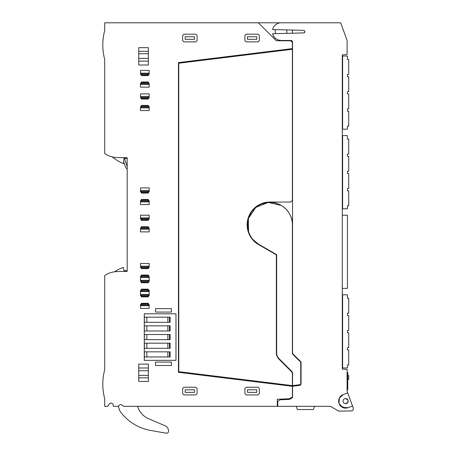 <?xml version="1.0" encoding="UTF-8"?>
<svg xmlns="http://www.w3.org/2000/svg" width="456" height="456" viewBox="0 0 456 456"><rect width="100%" height="100%" fill="white"/><g stroke="black" fill="none" stroke-linecap="round" stroke-linejoin="round"><path stroke-width="0.68" d="M292.387 406.319L296.195 406.319L297.363 409.528L313.409 409.528L314.577 406.319L330.423 406.319L336.688 409.938M291.908 40.772A1.619 1.619 0 0 0 290.945 40.453A1.619 1.619 0 0 1 292.547 42.055L291.908 40.772L276.342 40.772L258.37 22.8L104.72 22.8L104.72 30.364C102.155 40.082 102.155 49.807 104.72 59.525L104.72 153.609C108.625 156.151 112.9 157.48 117.557 157.588L127.184 157.753L127.184 271.366L117.557 271.531C112.9 271.639 108.625 272.967 104.72 275.51L104.72 369.594C102.155 379.312 102.155 389.036 104.72 398.755L104.72 406.319L107.867 406.319L109.058 404.25A2.246 2.246 0 0 1 113.253 405.373L113.253 406.319L118.537 406.319A2.246 2.246 0 0 1 122.157 405.145L123.559 406.319L330.423 406.319L338.762 411.135L352.157 410.902L353.206 409.847L353.206 407.926L352.522 406.051L347.996 407.692A6.982 6.982 0 0 1 339.053 403.526A6.982 6.982 0 0 1 343.225 394.577L347.746 392.929L352.522 406.051M290.785 40.772L292.387 42.379L292.387 48.61L178.456 62.597L178.456 372.301L292.387 386.289L292.387 397.011L289.383 398.749L277.305 399.274L277.305 406.319M300.589 384.91L301.051 383.781A1.607 1.607 0 0 1 299.729 385.36L300.458 385.029M285.883 209.019A22.464 22.464 0 0 1 292.387 224.831C292.695 212.827 281.928 202.054 269.923 202.361C257.919 202.054 247.146 212.827 247.454 224.831C247.739 233.312 251.484 239.799 258.689 244.285A22.464 22.464 0 0 1 269.855 202.361M269.986 202.361A22.464 22.464 0 0 1 285.735 208.871M292.051 372.461L291.447 371.623A3.209 3.209 0 0 1 292.387 373.892L292.387 385.622L178.775 371.674L178.775 63.219L292.387 49.271L292.387 200.44L290.785 202.042L269.923 202.042L259.948 204.339L251.991 210.769L247.648 220.037L247.796 230.269M248.138 231.511L252.094 239.024L258.529 244.564L276.342 254.847L276.342 352.659C276.376 355.213 277.288 357.407 279.066 359.242L291.447 371.623M277.784 406.319L277.784 401.331L280.189 399.798L289.543 399.388L292.547 397.655L292.547 386.26L299.729 385.36M304.779 32.176L303.656 32.912A1.282 1.282 0 0 0 304.904 31.624A1.282 1.282 0 0 0 303.656 30.341L272.58 29.526A8.824 8.824 0 0 1 281.152 22.8L340.683 22.8L347.107 40.453L347.107 54.492L342.291 54.914L342.291 369.069L347.107 369.491L347.107 391.168L347.746 392.929M303.656 32.912L272.58 33.721A8.824 8.824 0 0 0 281.152 40.453L290.945 40.453M292.547 42.055L292.547 353.525L301.051 362.03L301.051 383.781M346.264 408.086L340.934 406.319L346.264 408.086M292.387 224.802L292.387 353.845L300.732 362.189L300.732 383.901A0.804 0.804 0 0 1 300.071 384.687L292.547 385.616L292.547 373.492A3.209 3.209 0 0 0 291.606 371.224L279.009 358.621A8.026 8.026 0 0 1 276.661 352.95L276.661 254.659L258.689 244.285L253.148 239.77M248.588 231.87L248.366 218.504L255.776 207.377L268.196 202.43L281.227 205.417M118.537 406.319A2.246 2.246 0 0 0 118.469 406.974L120.031 411.261A48.142 48.142 0 0 0 151.289 430.561L166.246 433.2A1.927 1.927 0 0 0 168.429 431.849A5.614 5.614 0 0 0 165.083 425.744L148.816 418.836A19.882 19.882 0 0 1 137.9 407.339L137.53 406.319M104.72 275.51A24.071 24.071 0 0 1 114.627 271.765A35.306 35.306 0 0 1 123.394 267.41L123.975 270.721L127.184 270.721L127.184 271.366M281.118 22.8L258.37 22.8M117.557 157.588A24.071 24.071 0 0 1 104.72 153.609M141.309 219.211L140.505 219.211L140.505 215.203L149.169 215.203L149.169 219.211L148.365 219.211M148.365 219.022L148.365 218.162L141.309 218.162L141.309 220.333L148.365 220.333L148.365 219.022L141.309 219.022M149.169 201.883L140.505 201.883L140.505 204.613L149.169 204.613L149.169 200.6L148.365 200.6M140.505 201.883L140.505 200.6L141.309 200.6M141.309 200.788L141.309 201.649L148.365 201.649L148.365 200.788L141.309 200.788L141.309 199.962L148.365 199.962L148.365 200.788M148.365 199.962L148.365 199.477L141.309 199.477L141.309 199.962M141.309 191.936L140.505 191.936L140.505 187.923L149.169 187.923L149.169 191.936L148.365 191.936M148.365 191.742L148.365 190.882L141.309 190.882L141.309 193.059L148.365 193.059L148.365 191.742L141.309 191.742M149.169 107.85L140.505 107.85L140.505 110.574L149.169 110.574L149.169 106.567L148.365 106.567M140.505 107.85L140.505 106.567L141.309 106.567M141.309 106.755L141.309 107.616L148.365 107.616L148.365 106.755L141.309 106.755L141.309 105.929L148.365 105.929L148.365 106.755M148.365 105.929L148.365 105.439L141.309 105.439L141.309 105.929M141.309 97.897L140.505 97.897L140.505 93.885L149.169 93.885L149.169 97.897L148.365 97.897M148.365 97.709L148.365 96.849L141.309 96.849L141.309 99.02L148.365 99.02L148.365 97.709L141.309 97.709M149.169 84.417L140.505 84.417L140.505 87.147L149.169 87.147L149.169 83.134L148.365 83.134M140.505 84.417L140.505 83.134L141.309 83.134M141.309 83.328L141.309 84.189L148.365 84.189L148.365 83.328L141.309 83.328L141.309 82.502L148.365 82.502L148.365 83.328M148.365 82.502L148.365 82.012L141.309 82.012L141.309 82.502M141.309 74.471L140.505 74.471L140.505 70.458L149.169 70.458L149.169 73.188L140.505 73.188M148.365 74.471L149.169 74.471L149.169 73.188M148.365 74.282L148.365 73.422L141.309 73.422L141.309 75.593L148.365 75.593L148.365 74.282L141.309 74.282M197.072 393.642L195.784 394.924L183.91 394.924L182.628 393.642L182.628 388.506L183.91 387.224L195.784 387.224L197.072 388.506L197.072 393.642M246.172 387.224L258.05 387.224L259.333 388.506L259.333 393.642L258.05 394.924L246.172 394.924L244.889 393.642L244.889 388.506L246.172 387.224M259.333 40.612L259.333 35.477L258.05 34.194L246.172 34.194L244.889 35.477L244.889 40.612L246.172 41.895L258.05 41.895L259.333 40.612M197.072 40.612L197.072 35.477L195.784 34.194L183.91 34.194L182.628 35.477L182.628 40.612L183.91 41.895L195.784 41.895L197.072 40.612M149.169 229.163L140.505 229.163L140.505 231.887L149.169 231.887L149.169 227.88L148.365 227.88M140.505 229.163L140.505 227.88L141.309 227.88M141.309 228.068L141.309 228.929L148.365 228.929L148.365 228.068L141.309 228.068L141.309 227.242L148.365 227.242L148.365 228.068M148.365 227.242L148.365 226.757L141.309 226.757L141.309 227.242M141.309 267.512L140.505 267.512L140.505 263.5L149.169 263.5L149.169 267.512L148.365 267.512M148.365 267.324L148.365 266.464L141.309 266.464L141.309 268.635L148.365 268.635L148.365 267.324L141.309 267.324M141.309 281.637L140.505 281.637L140.505 276.176L141.309 276.176M141.309 276.37L141.309 277.231L148.365 277.231L148.365 276.37L141.309 276.37L141.309 275.544L148.365 275.544L148.365 276.37M148.365 275.544L148.365 275.053L141.309 275.053L141.309 275.544M148.365 281.637L149.169 281.637L149.169 276.176L148.365 276.176M148.365 281.443L148.365 280.582L141.309 280.582L141.309 282.76L148.365 282.76L148.365 281.443L141.309 281.443M155.49 312.064L171.41 312.064L171.41 308.655L155.49 308.655L155.49 312.064M148.365 51.289L148.365 47.675L138.738 47.675L138.738 53.745L148.365 53.745L148.365 51.289L138.738 51.289M138.738 53.745L138.738 65.003L148.365 65.003L148.365 53.745M144.278 317.176L144.278 360.343L175.97 360.343L175.97 313.808L144.278 313.808L144.278 317.176L170.111 317.176L170.111 322.312L144.278 322.312M141.309 295.756L140.505 295.756L140.505 290.301L141.309 290.301M141.309 290.489L141.309 291.35L148.365 291.35L148.365 290.489L141.309 290.489L141.309 289.663L148.365 289.663L148.365 290.489M148.365 289.663L148.365 289.178L141.309 289.178L141.309 289.663M148.365 295.756L149.169 295.756L149.169 290.301L148.365 290.301M148.365 295.568L148.365 294.707L141.309 294.707L141.309 296.879L148.365 296.879L148.365 295.568L141.309 295.568M149.169 305.708L140.505 305.708L140.505 308.433L149.169 308.433L149.169 304.42L148.365 304.42M140.505 305.708L140.505 304.42L141.309 304.42M141.309 304.614L141.309 305.474L148.365 305.474L148.365 304.614L141.309 304.614L141.309 303.787L148.365 303.787L148.365 304.614M148.365 303.787L148.365 303.297L141.309 303.297L141.309 303.787M148.365 367.998L148.365 364.116L138.738 364.116L138.738 381.444L148.365 381.444L148.365 367.998L138.738 367.998M155.49 365.495L171.41 365.495L171.41 362.092L155.49 362.092L155.49 365.495M276.342 352.659A9.308 9.308 0 0 0 279.066 359.242M269.923 202.042A22.789 22.789 0 0 0 258.529 244.564M343.225 394.577L339.292 398.173L339.042 403.492M339.065 403.554L342.678 407.464L347.996 407.692M304.762 31.037L304.762 32.216M272.58 33.721C273.896 37.928 276.758 40.174 281.152 40.453M104.72 369.594L104.72 286.003M104.658 398.521A56.162 56.162 0 0 1 104.709 369.645M104.72 59.525A56.162 56.162 0 0 1 104.72 30.364M165.083 425.744L159.64 423.436M118.229 406.319L118.469 406.974M112.256 156.898L112.256 156.898A39.512 39.512 0 0 0 123.519 163.584L123.975 158.397L127.184 158.397M123.69 161.686L125.269 166.377A5.614 5.614 0 0 0 127.184 169.051M123.975 158.414L124.847 158.454A5.455 5.455 0 0 0 125.126 160.432L126.939 165.813A3.853 3.853 0 0 0 127.184 166.383M275.572 29.606A5.939 5.939 0 0 0 275.572 33.647M292.387 30.045L292.387 33.203M149.169 217.928L140.505 217.928M149.169 190.648L140.505 190.648M149.169 96.615L140.505 96.615M185.193 389.789L185.193 392.359L194.501 392.359L194.501 389.789L185.193 389.789M247.454 392.359L256.762 392.359L256.762 389.789L247.454 389.789L247.454 392.359M247.454 39.33L247.454 36.759L256.762 36.759L256.762 39.33L247.454 39.33M194.501 39.33L185.193 39.33L185.193 36.759L194.501 36.759L194.501 39.33M149.169 266.23L140.505 266.23M149.169 277.465L140.505 277.465M149.169 280.349L140.505 280.349M144.278 330.982L170.111 330.982L170.111 325.846L144.278 325.846M144.278 339.646L170.111 339.646L170.111 334.51L144.278 334.51M144.278 348.31L170.111 348.31L170.111 343.174L144.278 343.174M144.278 356.974L170.111 356.974L170.111 351.838L144.278 351.838M144.358 325.846L144.358 330.982M144.358 334.51L144.358 339.646M144.358 343.174L144.358 348.31M144.358 351.838L144.358 356.974M144.358 317.176L144.358 322.312M149.169 291.583L140.505 291.583M149.169 294.473L140.505 294.473M345.614 403.702A2.565 2.565 0 0 0 348.179 401.137A2.565 2.565 0 0 0 345.614 398.567A2.565 2.565 0 0 0 343.043 401.137A2.565 2.565 0 0 0 345.614 403.702C348.925 401.992 348.925 400.282 345.614 398.567M347.107 389.789L347.751 389.789L347.751 372.461L347.107 372.461M342.291 129.19L347.426 129.19L347.426 126.141L347.426 129.19M342.291 56.02L342.616 56.02L342.616 129.19M347.426 57.946L347.426 56.02L342.616 56.02M347.426 367.969L347.426 364.92L347.426 367.969L342.291 367.969M342.291 294.793L342.616 294.793L342.616 367.969M347.426 296.725L347.426 294.793L342.616 294.793M342.291 208.785L347.426 208.785L347.426 205.736L347.426 208.785M342.291 135.609L342.616 135.609L342.616 208.785M347.426 137.541L347.426 135.609L342.616 135.609M286.835 33.351L286.835 29.902M169.803 330.982L169.803 325.846M169.803 339.646L169.803 334.51M169.803 348.31L169.803 343.174M169.803 356.974L169.803 351.838M169.803 322.312L169.803 317.176M347.426 56.02L347.426 59.497L348.715 59.497L348.715 74.391L347.426 74.391L347.426 76.751L348.715 76.751L348.715 91.639L347.426 91.639L347.426 93.999L348.715 93.999L348.715 108.893L347.426 108.893L347.426 111.253L348.715 111.253L348.715 126.141L347.426 126.141M347.426 76.751L347.426 75.314M347.426 93.999L347.426 92.562M347.426 111.253L347.426 109.81M347.426 59.497L347.426 58.06M347.426 294.793L347.426 298.275L348.715 298.275L348.715 313.169L347.426 313.169L347.426 315.523L347.426 314.087M347.426 315.523L348.715 315.523L348.715 330.418L347.426 330.418L347.426 332.777L347.426 331.341M347.426 332.777L348.715 332.777L348.715 347.666L347.426 347.666L347.426 350.026L347.426 348.589M347.426 298.275L347.426 296.839M347.426 350.026L348.715 350.026L348.715 364.92L347.426 364.92M347.426 135.609L347.426 139.091L348.715 139.091L348.715 153.985L347.426 153.985L347.426 156.34L348.715 156.34L348.715 171.234L347.426 171.234L347.426 173.593L348.715 173.593L348.715 188.482L347.426 188.482L347.426 190.842L348.715 190.842L348.715 205.736L347.426 205.736M347.426 156.34L347.426 154.903M347.426 173.593L347.426 172.157M347.426 190.842L347.426 189.405M347.426 139.091L347.426 137.655M347.751 379.358L348.715 379.358L348.715 375.51L347.751 375.51M342.291 215.203L347.426 215.203L347.426 288.374L342.291 288.374M141.309 220.333L148.365 220.333M141.309 193.059L148.365 193.059M141.309 99.02L148.365 99.02M141.309 75.593L148.365 75.593M141.309 268.635L148.365 268.635M141.309 282.76L148.365 282.76M141.309 296.879L148.365 296.879M148.365 219.849L141.309 219.849M148.365 192.569L141.309 192.569M148.365 98.536L141.309 98.536M148.365 75.103L141.309 75.103M148.365 268.151L141.309 268.151M148.365 282.27L141.309 282.27M138.738 58.374L148.365 58.374M138.738 61.127L148.365 61.127M148.365 296.394L141.309 296.394M138.738 370.745L148.365 370.745M138.738 375.373L148.365 375.373M138.738 377.83L148.365 377.83M146.843 325.846L146.843 330.982M167.865 325.846L167.865 330.982M169.524 325.846L169.524 330.982M146.843 334.51L146.843 339.646M167.865 334.51L167.865 339.646M169.524 334.51L169.524 339.646M146.843 343.174L146.843 348.31M167.865 343.174L167.865 348.31M169.524 343.174L169.524 348.31M146.843 351.838L146.843 356.974M167.865 351.838L167.865 356.974M169.524 351.838L169.524 356.974M146.843 317.176L146.843 322.312M167.865 317.176L167.865 322.312M169.524 317.176L169.524 322.312"/></g></svg>
